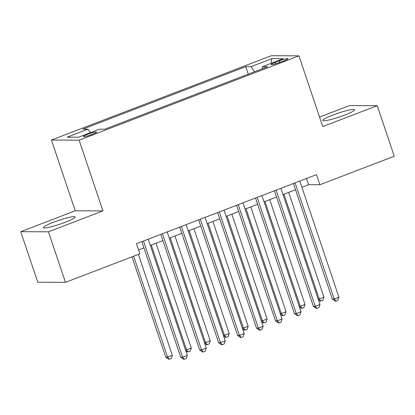 <?xml version="1.0" encoding="UTF-8"?>
<svg xmlns="http://www.w3.org/2000/svg" width="415" height="415" viewBox="0 0 415 415"><rect width="100%" height="100%" fill="white"/><g stroke="black" fill="none" stroke-linecap="round" stroke-linejoin="round"><path stroke-width="0.62" d="M65.077 222.326A16.756 1.997 -18.6 0 0 75.12 216.957A16.756 1.997 -18.6 0 0 53.395 222.279A16.756 1.997 -18.6 0 0 43.357 227.648A16.756 1.997 -18.6 0 0 65.077 222.326M344.595 115.111A16.756 1.997 -18.6 0 0 354.633 109.742A16.756 1.997 -18.6 0 0 332.913 115.059A16.756 1.997 -18.6 0 0 322.875 120.428A16.756 1.997 -18.6 0 0 344.595 115.111M92.415 134.335A6.873 0.82 -18.6 0 0 96.534 132.136A6.873 0.82 -18.6 0 0 87.622 134.315A6.873 0.82 -18.6 0 0 83.503 136.519A6.873 0.82 -18.6 0 0 92.415 134.335M20.75 231.695L48.456 231.809L102.936 210.908L75.234 210.794L20.75 231.695L37.76 282.231L65.461 282.345L139.845 253.814L136.442 243.709L316.469 174.653L319.872 184.758L394.25 156.227L377.24 105.69L349.539 105.576L319.56 117.077M75.234 210.794L51.424 140.047L271.244 55.724L298.95 55.838L79.125 140.161L51.424 140.047M279.285 60.829L275.114 62.426A6.661 0.794 -18.6 0 0 271.125 64.564A6.661 0.794 -18.6 0 0 279.757 62.447L283.927 60.849A6.661 0.794 -18.6 0 0 287.917 58.712A6.661 0.794 -18.6 0 0 279.285 60.829L279.824 62.421M254.561 71.733L250.982 66.665L245.742 66.644L82.767 129.153L88.011 129.174L67.163 137.173L78.544 137.22L99.393 129.221L104.632 129.247L267.602 66.732L262.363 66.711L262.296 68.771M250.982 66.665L271.825 58.665L283.206 58.712L262.363 66.711M48.456 231.809L65.461 282.345M102.936 210.908L79.125 140.161M298.95 55.838L322.761 126.591L377.24 105.69M301.928 187.29L308.641 184.711L319.872 184.758M138.543 249.96L143.932 247.89M150.323 245.436L162.882 240.622M169.273 238.169L181.832 233.355M188.223 230.901L200.782 226.087M207.173 223.633L219.732 218.814M226.123 216.365L238.682 211.546M245.078 209.093L257.632 204.279M264.028 201.825L276.582 197.011M282.978 194.557L295.532 189.738M306.535 178.46L308.641 184.711M248.269 74.15L245.742 66.644M88.011 129.174L90.46 132.65M271.026 63.386L271.825 58.665M293.431 183.487L332.316 299.033L334.189 299.044L295.086 182.854M338.925 297.223L337.826 300.398L335.932 301.124L334.189 299.044L338.925 297.223L299.822 181.039M335.932 301.124L335.185 301.119L332.316 299.033M283.943 194.184L319.213 298.982L323.949 297.161L288.679 192.368M318.118 298.976L319.213 298.982L320.956 301.062L320.209 301.057L318.367 299.718M323.949 297.161L322.849 300.336L320.956 301.062M274.481 190.76L313.367 306.301L315.239 306.312L276.136 190.122M319.975 304.496L318.876 307.665L316.982 308.392L315.239 306.312L319.975 304.496L280.872 188.306M316.982 308.392L316.23 308.387L313.367 306.301M255.531 198.028L294.417 313.574L296.289 313.579L257.186 197.39M301.025 311.764L299.926 314.933L298.032 315.659L296.289 313.579L301.025 311.764L261.922 195.574M298.032 315.659L297.28 315.659L294.417 313.574M236.581 205.295L275.467 320.842L277.334 320.847L238.236 204.662M282.076 319.031L280.976 322.201L279.082 322.927L277.334 320.847L282.076 319.031L242.972 202.842M279.082 322.927L278.33 322.927L275.467 320.842M217.631 212.563L256.517 328.109L258.384 328.12L219.286 211.93M263.126 326.299L262.026 329.474L260.132 330.2L258.384 328.12L263.126 326.299L224.022 210.115M260.132 330.2L259.38 330.195L256.517 328.109M264.993 201.457L300.263 306.249L304.999 304.434L269.729 199.636M299.168 306.244L300.263 306.249L302.006 308.329L301.259 308.324L299.417 306.991M304.999 304.434L303.899 307.603L302.006 308.329M246.043 208.724L281.313 313.517L286.049 311.701L250.779 206.903M280.218 313.512L281.313 313.517L283.056 315.597L282.309 315.597L280.467 314.259M286.049 311.701L284.949 314.871L283.056 315.597M227.093 215.992L262.363 320.785L267.099 318.969L231.829 214.176M261.268 320.785L262.363 320.785L264.106 322.87L263.354 322.865L261.517 321.526M267.099 318.969L265.999 322.139L264.106 322.87M208.143 223.26L243.413 328.058L248.149 326.237L212.879 221.444M242.319 328.052L243.413 328.058L245.156 330.138L244.404 330.132L242.568 328.794M248.149 326.237L247.05 329.411L245.156 330.138M198.676 219.836L237.562 335.377L239.434 335.387L200.336 219.198M244.176 333.572L243.076 336.741L241.182 337.468L239.434 335.387L244.176 333.572L205.072 217.382M241.182 337.468L240.43 337.462L237.562 335.377M189.193 230.527L224.458 335.325L229.199 333.51L193.929 228.712M223.369 335.32L224.458 335.325L226.206 337.405L225.454 337.4L223.618 336.067M229.199 333.51L228.1 336.679L226.206 337.405M179.726 227.104L218.612 342.65L220.484 342.655L181.386 226.466M225.226 340.839L224.126 344.009L222.227 344.735L220.484 342.655L225.226 340.839L186.122 224.65M222.227 344.735L221.48 344.735L218.612 342.65M170.243 237.8L205.508 342.593L210.249 340.777L174.98 235.979M204.413 342.588L205.508 342.593L207.256 344.673L206.504 344.673L204.668 343.335M210.249 340.777L209.15 343.947L207.256 344.673M160.776 234.371L199.662 349.918L201.534 349.923L162.436 233.738M206.271 348.107L205.176 351.277L203.277 352.003L201.534 349.923L206.271 348.107L167.172 231.918M203.277 352.003L202.53 352.003L199.662 349.918M151.293 245.068L186.558 349.861L191.299 348.045L156.03 243.252M185.464 349.861L186.558 349.861L188.301 351.941L187.554 351.941L185.718 350.602M191.299 348.045L190.2 351.214L188.301 351.941M141.826 241.639L180.712 357.185L182.584 357.196L143.481 241.006M187.321 355.375L186.226 358.55L184.327 359.276L182.584 357.196L187.321 355.375L148.222 239.19M184.327 359.276L183.58 359.271L180.712 357.185M131.986 256.828L165.735 357.123L167.608 357.133L172.344 355.313L138.377 254.374M133.64 256.195L167.608 357.133L169.351 359.214L168.604 359.208L165.735 357.123M172.344 355.313L171.25 358.487L169.351 359.214M275.596 63.848L275.114 62.426"/></g></svg>
